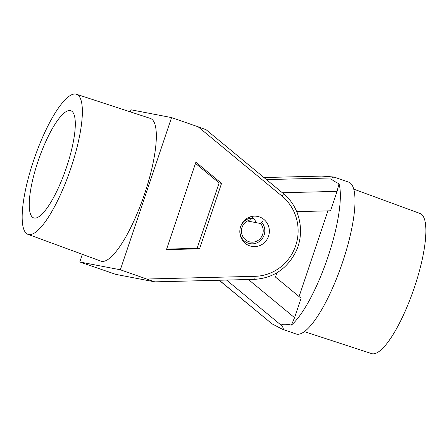 <?xml version="1.0" encoding="UTF-8"?>
<svg xmlns="http://www.w3.org/2000/svg" width="448" height="448" viewBox="0 0 448 448"><rect width="100%" height="100%" fill="white"/><g stroke="black" fill="none" stroke-linecap="round" stroke-linejoin="round"><path stroke-width="0.67" d="M34.182 218.036A56.722 14.442 109.1 0 1 33.796 217.941A56.722 14.442 109.1 0 1 38.192 160.821A56.722 14.442 109.1 0 1 70.342 110.583A56.722 14.442 109.1 0 1 70.991 110.774A56.722 14.442 109.1 0 1 66.164 168.308A56.722 14.442 109.1 0 1 34.182 218.036M259.454 216.927A15.266 14.75 100.9 0 0 257.466 216.395A15.266 14.75 100.9 0 0 240.335 227.562A15.266 14.75 100.9 0 0 249.721 245.846A15.266 14.75 100.9 0 0 251.709 246.378A15.266 14.75 100.9 0 0 268.839 235.206A15.266 14.75 100.9 0 0 259.454 216.927M33.544 160.72A74.122 18.872 -70.9 0 0 27.877 234.304A74.122 18.872 -70.9 0 0 70.98 167.905A74.122 18.872 -70.9 0 0 76.485 94.259A74.122 18.872 -70.9 0 0 33.544 160.72M76.485 94.259L150.343 118.412A75.522 19.23 109.1 0 1 144.738 193.446A75.522 19.23 109.1 0 1 100.817 261.106L27.877 234.304M79.766 261.99L115.808 274.378L154.795 281.859L254.358 279.367A3.214 0.806 -91.4 0 0 255.091 276.31A44.99 43.478 100.9 0 0 295.691 245.65A44.99 43.478 100.9 0 0 282.061 196.168L198.167 126.818L171.562 117.583L120.344 269.78L79.766 261.99L82.348 254.318M154.762 281.854L120.344 269.78M130.29 111.854L130.984 109.794L171.562 117.583M198.167 126.818L205.985 129.651M195.899 162.182L166.471 249.637L199.539 248.808L221.553 183.389L195.899 162.182M256.284 222.684A15.266 14.75 100.9 0 0 251.334 216.558M166.65 249.105L197.103 248.343L219.122 182.918L195.496 163.391M219.122 182.918L221.553 183.389M197.103 248.343L199.539 248.808M353.78 189.151L420.168 213.539A74.122 18.872 109.1 0 1 414.002 288.59A74.122 18.872 109.1 0 1 372.154 353.741A74.122 18.872 109.1 0 1 371.56 353.59L304.338 331.61M219.296 280.246L272.042 323.848L282.089 329.067C283.73 329.375 283.623 328.261 281.781 325.718L226.554 280.062M266.431 179.592L331.503 177.968L333.906 177.016L348.723 182.157A80.343 20.457 109.1 0 1 342.194 263.362A80.343 20.457 109.1 0 1 296.772 334.158A80.343 20.457 109.1 0 1 296.038 333.962L281.215 328.821M333.906 177.016L321.765 176.098L263.95 177.542M331.503 177.968C328.978 178.13 334.684 181.787 339.002 183.708A80.343 20.457 109.1 0 1 327.986 256.861A80.343 20.457 109.1 0 1 291.413 325.102C286.854 324.022 279.989 323.68 281.781 325.718M297.114 212.654L297.461 211.624L330.529 210.795L337.07 191.374L282.335 192.741M248.405 279.518L294.56 317.671L301.101 298.25L275.447 277.043L276.87 272.815M294.56 317.671L291.413 325.102M339.002 183.708L337.07 191.374M327.919 210.862L299.074 296.576M272.042 323.848L219.145 280.246M263.928 177.526L321.765 176.098M239.988 229.275A12.897 12.46 100.9 0 0 249.374 243.505A12.897 12.46 100.9 0 0 264.118 235.043A12.897 12.46 100.9 0 0 261.783 222.421L262.942 220.707M249.502 217.134L250.006 218.333A12.897 12.46 100.9 0 0 240.554 226.862A12.897 12.46 100.9 0 0 240.24 227.937M261.783 222.421L260.579 223.507A11.25 10.87 -79.1 0 1 262.612 234.517A11.25 10.87 -79.1 0 1 250.214 241.998A11.25 10.87 -79.1 0 1 242.06 227.388A11.25 10.87 -79.1 0 1 250.303 219.94L250.006 218.333M253.977 218.988L249.956 218.215M260.579 223.507L247.436 220.987M146.95 279.014L255.091 276.31M283.214 193.497A3.214 0.728 129.6 0 1 283.298 193.536C299.992 206.847 305.413 232.495 295.702 252.022C286.821 269.046 273.039 278.163 254.358 279.367A3.214 0.806 -91.4 0 1 254.313 279.367L154.801 281.854M206.018 129.651L283.298 193.536A3.214 0.728 129.6 0 1 282.061 196.168"/></g></svg>
